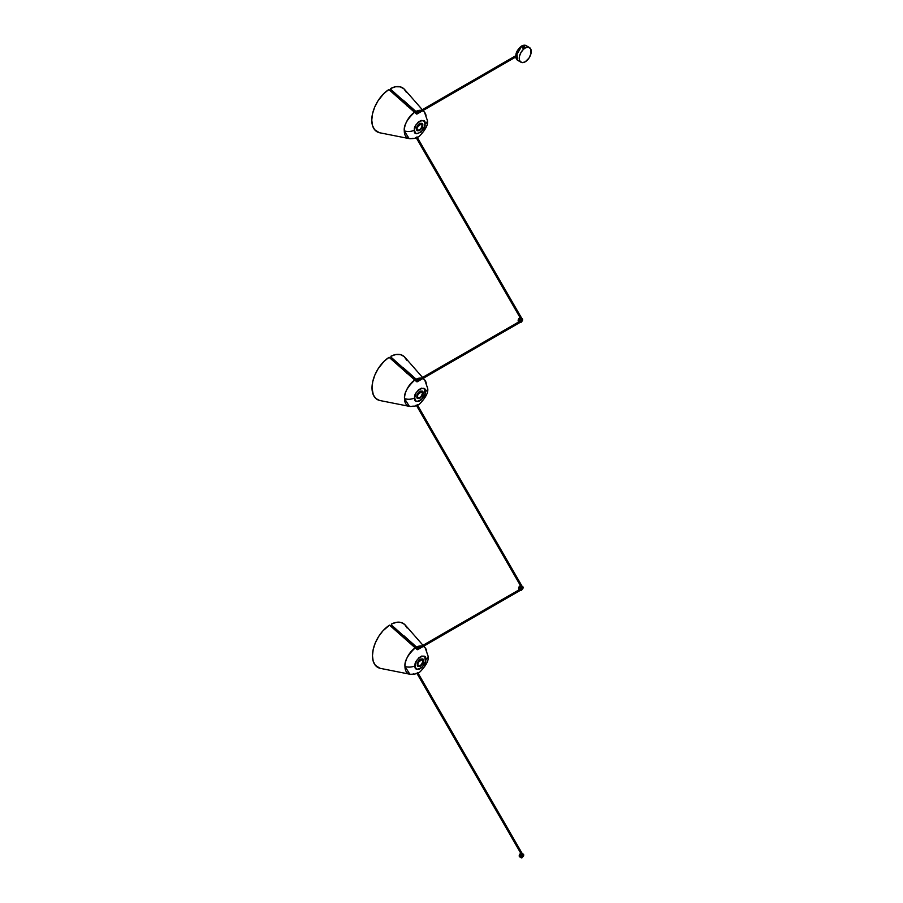<?xml version="1.0" encoding="UTF-8"?>
<svg xmlns="http://www.w3.org/2000/svg" width="903" height="903" viewBox="0 0 903 903"><rect width="100%" height="100%" fill="white"/><g stroke="black" fill="none" stroke-linecap="round" stroke-linejoin="round"><path stroke-width="1.35" d="M521.482 46.2L526.065 45.59A8.477 4.887 120 0 0 521.832 46.008L524.101 46.516L525.23 47.972A8.477 4.887 -60 0 1 529.463 47.554A8.477 4.887 -60 0 1 530.772 54.338A8.477 4.887 -60 0 1 525.23 61.81L522.408 62.623L520.252 61.607L519.349 59.632L519.496 56.189L520.997 52.442L523.492 49.27L525.817 47.667L528.56 47.216L530.772 49.044L530.964 53.582L529.034 58.04L525.23 61.81A8.477 4.887 -60 0 1 520.997 62.228A8.477 4.887 -60 0 1 519.699 55.433A8.477 4.887 -60 0 1 525.23 47.972L522.623 47.362L521.832 46.008A8.477 4.887 120 0 0 516.29 53.469A8.477 4.887 120 0 0 517.6 60.264L516.787 52.103L521.832 46.008L515.839 56.178M523.977 46.64L524.124 47.328L522.589 46.448L523.514 46.471L524.022 47.317L522.453 46.956L523.977 46.64M524.203 47.159L522.747 47.351L522.589 46.448L523.909 47.385M520.929 46.561L517.126 51.11M516.787 51.81L515.839 55.986M523.842 47.351L522.735 47.261A1.592 1.027 -53.3 0 1 523.029 47.001A1.535 0.768 -114.1 0 0 522.972 46.967A1.592 1.027 -53.3 0 1 523.243 46.809A1.592 0.801 -114.1 0 0 523.029 46.696A1.535 0.993 -53.3 0 1 523.164 46.64A1.592 0.801 65.9 0 1 523.379 46.742A1.592 1.027 -53.3 0 1 523.638 46.674A1.535 0.768 65.9 0 1 523.695 46.708A1.592 1.027 -53.3 0 1 523.988 46.708L522.871 46.617L523.988 46.708A1.592 1.027 126.7 0 0 523.695 46.708A1.535 0.768 65.9 0 1 523.751 46.753A1.592 1.027 126.7 0 0 523.48 46.821A1.592 0.801 65.9 0 1 523.684 47.024A1.535 0.993 126.7 0 0 523.548 47.08A1.592 0.801 -114.1 0 0 523.345 46.877A1.592 1.027 126.7 0 0 523.074 47.046A1.535 0.768 -114.1 0 0 523.029 47.001A1.535 0.768 -114.1 0 0 522.972 46.967A1.592 1.027 -53.3 0 1 523.243 46.809A1.592 0.801 -114.1 0 0 523.029 46.696A1.535 0.993 -53.3 0 1 523.164 46.64A1.592 0.801 65.9 0 1 523.379 46.742L523.379 46.742A1.592 1.027 -53.3 0 1 523.638 46.674A1.535 0.768 65.9 0 1 523.695 46.708A1.535 0.768 65.9 0 1 523.751 46.753A1.592 1.027 126.7 0 0 523.48 46.821L523.48 46.821A1.592 0.801 65.9 0 1 523.684 47.024A1.535 0.993 126.7 0 0 523.548 47.08A1.592 0.801 -114.1 0 0 523.345 46.877A1.592 1.027 126.7 0 0 523.074 47.046A1.535 0.768 -114.1 0 0 523.029 47.001A1.592 1.027 126.7 0 0 522.735 47.261L523.842 47.351M522.645 47.193L522.871 46.617L522.645 47.193M416.554 113.643L415.696 112.559A1.061 0.61 -120 0 0 415.312 112.232L414.996 112.423A15.046 8.68 -60 0 1 415.312 112.232L413.834 111.374L415.312 112.232A15.046 8.68 -60 0 1 415.967 111.882L415.312 112.232A1.061 0.61 60 0 1 415.696 112.559L416.317 112.22A14.899 8.601 120 0 0 415.696 112.559L416.204 113.202M416.904 114.071L515.737 57.002M414.737 110.776A15.046 8.68 120 0 0 413.743 111.295L414.759 110.764M416.836 128.565L418.292 130.45L419.579 130.088L421.487 128.068L422.277 125.415C423.225 128.553 415.922 132.775 416.881 128.531L416.836 128.519C418.665 131.522 420.471 130.483 422.277 125.404L420.764 123.485L419.793 123.734L419.41 125.517L419.342 123.971L417.592 126.002L416.881 128.531A3.815 2.201 -60 0 1 419.353 123.993L419.263 125.427M416.836 127.718L416.712 128.779C415.651 133.497 423.778 128.813 422.706 125.325L422.412 125.393C423.394 128.632 415.854 132.989 416.836 128.61L417.592 130.721L419.714 130.506L421.825 128.271L422.706 125.325L422.028 123.519L420.301 123.316L418.044 125.133L416.836 127.718M419.41 125.517L419.647 123.779A3.657 2.111 120 0 0 419.523 123.846A3.657 2.111 -60 0 1 419.647 123.779L419.793 125.111L419.793 123.734A3.815 2.201 -60 0 1 422.277 125.415L419.771 123.711A3.826 2.212 120 0 1 421.949 124.117M416.881 128.531L418.303 130.45M416.836 128.61A3.939 2.269 -60 0 1 419.624 123.779A3.939 2.269 -60 0 1 422.412 125.393A3.939 2.269 -60 0 1 419.624 130.213A3.939 2.269 -60 0 1 416.836 128.61L419.624 123.779L422.706 125.325C423.778 120.596 415.651 125.291 416.712 128.779L419.624 123.779L418.213 124.603M415.82 111.746L390.649 89.284L415.82 111.746M406.824 105.12A24.979 14.425 120 0 0 407.05 103.913M412.908 138.294A15.577 8.996 -60 0 1 409.149 138.599L379.734 132.775A25.419 14.674 120 0 1 372.431 114.207A25.419 14.674 120 0 1 388.854 89.544L416.373 113.902L417.558 113.575L416.689 114.083L414.691 112.141C407.118 119.264 403.652 125.506 404.284 130.856A8.477 4.887 0 0 0 414.477 130.077C412.615 123.971 426.803 115.776 424.941 124.027A8.477 4.887 0 0 0 427.424 120.596A8.477 4.887 180 0 1 424.941 124.027C426.803 130.134 412.615 138.317 414.477 130.077A8.477 4.887 180 0 1 404.284 130.856L409.149 138.599A15.577 8.996 -60 0 1 404.284 130.856A15.577 8.996 -60 0 1 414.691 112.141L388.854 89.544L383.843 93.562L377.962 100.888L374.621 107.288L372.499 113.868L371.776 120.133L372.499 125.551L374.621 129.693L379.305 132.673M403.269 100.188L415.899 111.453A15.577 8.996 -60 0 1 421.159 110.347L415.899 111.453L417.31 112.954L403.269 100.188M422.299 109.681L404.679 89.566A25.419 14.674 120 0 0 390.649 88.505L395.661 86.733L400.198 86.835L403.889 88.776L406.44 92.411M423.044 110.527L424.444 112.13L422.615 110.776A15.577 8.996 -60 0 1 424.444 112.13A15.577 8.996 -60 0 1 426.047 115.539M407.095 103.585L406.7 105.696M414.477 130.077L415.662 125.551L418.191 122.142L421.227 120.392L424.06 121.183L424.918 123.451L424.545 126.567L421.227 131.951L416.802 133.757L415.098 132.56L414.477 130.077M415.865 133.373L414.184 130.235M415.425 137.674L416.114 137.685M416.373 137.64L417.513 137.109M416.791 381.405L415.933 380.321A1.061 0.61 -120 0 0 415.561 379.994L415.233 380.186A15.046 8.68 -60 0 1 415.561 379.994L414.071 379.136L415.561 379.994A15.046 8.68 -60 0 1 416.204 379.644L415.561 379.994A1.061 0.61 60 0 1 415.933 380.321L416.565 379.982A14.899 8.601 120 0 0 415.933 380.321L416.441 380.964M417.141 381.834L520.105 322.394M413.958 379.068L415.008 378.526A15.046 8.68 120 0 0 413.98 379.057M417.084 396.327L418.529 398.212L419.816 397.851L421.724 395.83L422.514 393.177C423.473 396.315 416.159 400.537 417.118 396.293L417.084 396.282C418.902 399.284 420.708 398.246 422.514 393.166L421.001 391.247L420.042 391.496L419.658 393.279L419.568 391.733L417.829 393.764L417.118 396.293A3.815 2.201 -60 0 1 419.59 391.755L419.511 393.189M417.084 395.48L416.96 396.541C415.888 401.259 424.015 396.575 422.954 393.087L422.649 393.155C423.642 396.394 416.091 400.751 417.084 396.372L417.829 398.483L419.951 398.268L422.073 396.033L422.954 393.087L422.265 391.281L420.538 391.078L418.292 392.895L417.084 395.48M419.579 393.2L419.884 391.541A3.657 2.111 120 0 0 419.76 391.609A3.657 2.111 -60 0 1 419.884 391.541L420.042 392.873L420.042 391.496A3.815 2.201 -60 0 1 422.514 393.177L422.491 393.177M417.118 396.293L418.541 398.212M422.186 391.879A3.826 2.212 120 0 0 420.008 391.473L422.514 393.155M417.084 396.372A3.939 2.269 -60 0 1 419.861 391.541A3.939 2.269 -60 0 1 422.649 393.155A3.939 2.269 -60 0 1 419.861 397.975A3.939 2.269 -60 0 1 417.084 396.372L419.861 391.541L422.954 393.087C424.015 388.358 415.888 393.053 416.96 396.541L419.861 391.541L418.45 392.365M416.057 379.508L390.897 357.046L416.057 379.508M407.072 372.883A24.979 14.425 120 0 0 407.287 371.675M413.145 406.057A15.577 8.996 -60 0 1 409.398 406.361L379.971 400.537A25.419 14.674 120 0 1 372.668 381.969A25.419 14.674 120 0 1 389.091 357.306L416.61 381.664L417.807 381.337L416.926 381.845L414.94 379.903C407.366 387.026 403.889 393.268 404.521 398.618A8.477 4.887 0 0 0 414.714 397.828C412.863 391.733 427.051 383.538 425.189 391.789A8.477 4.887 0 0 0 427.672 388.358A8.477 4.887 180 0 1 425.189 391.789C427.051 397.896 412.863 406.079 414.714 397.828A8.477 4.887 180 0 1 404.521 398.618L409.398 406.361A15.577 8.996 -60 0 1 404.521 398.618A15.577 8.996 -60 0 1 414.94 379.903L389.091 357.306L384.08 361.324L378.199 368.65L374.858 375.05L372.747 381.63L372.013 387.895L373.3 394.859L375.851 398.494L379.542 400.435M403.517 367.95L416.136 379.215A15.577 8.996 -60 0 1 421.396 378.109L416.136 379.215L417.558 380.716L403.517 367.95M422.536 377.443L404.916 357.328A25.419 14.674 120 0 0 390.897 356.267L395.909 354.495L400.447 354.597L404.138 356.538L406.689 360.173M423.281 378.289L424.681 379.892L422.864 378.538A15.577 8.996 -60 0 1 424.681 379.892A15.577 8.996 -60 0 1 426.284 383.301M407.343 371.347L406.948 373.458M414.714 397.828L415.911 393.313L418.428 389.904L421.475 388.155L424.308 388.945L424.963 393.674L421.475 399.713L418.936 401.327L416.633 401.406L415.335 400.322L414.714 397.828M416.102 401.135L414.432 397.997M415.662 405.436L416.362 405.447M416.61 405.402L417.75 404.871M417.242 649.246L416.385 648.173A1.061 0.61 -120 0 0 416.001 647.835L415.685 648.027A15.046 8.68 -60 0 1 416.001 647.835L414.522 646.977L416.001 647.835A15.046 8.68 -60 0 1 416.655 647.485L416.001 647.835A1.061 0.61 60 0 1 416.385 648.173L417.005 647.823A14.899 8.601 120 0 0 416.385 648.173L416.893 648.805M414.409 646.92L415.448 646.379A15.046 8.68 120 0 0 414.432 646.898M417.525 664.168L418.981 666.053L420.267 665.692L422.175 663.682L422.965 661.019C423.913 664.168 416.61 668.389 417.57 664.134L417.525 664.134M417.57 664.134A3.815 2.201 -60 0 1 420.042 659.608L417.615 663.536L417.886 665.421L418.992 666.053M417.525 663.333L417.4 664.382C416.339 669.112 424.466 664.416 423.394 660.928L423.101 660.996C424.083 664.247 416.543 668.604 417.525 664.213L418.281 666.324L420.403 666.121L422.514 663.874L423.394 660.928L422.717 659.122L420.696 659.043L418.732 660.736L417.525 663.333M420.03 661.052L420.482 659.348A3.815 2.201 -60 0 1 422.965 661.019L421.667 659.111L420.482 659.348L420.335 660.635L420.335 659.393A3.657 2.111 120 0 0 420.211 659.45A3.657 2.111 -60 0 1 420.335 659.393L419.951 661.041M422.638 659.732A3.826 2.212 120 0 0 420.459 659.314L422.965 660.996C421.159 666.098 419.353 667.136 417.525 664.123M417.525 664.213A3.939 2.269 -60 0 1 420.313 659.393A3.939 2.269 -60 0 1 423.101 660.996A3.939 2.269 -60 0 1 420.313 665.816A3.939 2.269 -60 0 1 417.525 664.213L420.313 659.393L423.394 660.928C424.466 656.21 416.339 660.894 417.4 664.382L420.313 659.393L418.902 660.206M416.509 647.349L391.338 624.899L416.509 647.349M407.513 640.735A24.979 14.425 120 0 0 407.738 639.527M413.597 673.898A15.577 8.996 -60 0 1 409.838 674.214L380.423 668.378A25.419 14.674 120 0 1 373.12 649.81A25.419 14.674 120 0 1 389.543 625.147L416.926 649.392L418.247 649.178L417.378 649.686L415.38 647.756C407.806 654.867 404.341 661.109 404.973 666.47A8.477 4.887 0 0 0 415.166 665.68C413.303 659.574 427.491 651.379 425.629 659.63A8.477 4.887 0 0 0 428.112 656.199A8.477 4.887 180 0 1 425.629 659.63C427.491 665.737 413.303 673.931 415.166 665.68A8.477 4.887 180 0 1 404.973 666.47L409.838 674.214A15.577 8.996 -60 0 1 404.973 666.47A15.577 8.996 -60 0 1 415.38 647.756L389.543 625.147L382.94 630.825L378.65 636.502L375.309 642.891L373.187 649.483L372.465 655.736L373.187 661.154L375.309 665.297L379.994 668.276M403.957 635.802L416.588 647.056A15.577 8.996 -60 0 1 421.848 645.95L416.588 647.056L417.999 648.568L403.957 635.802M422.988 645.295L405.368 625.169A25.419 14.674 120 0 0 391.338 624.108L396.349 622.348L400.887 622.438L404.578 624.379L407.129 628.025M423.733 646.142L425.132 647.733L423.304 646.379A15.577 8.996 -60 0 1 425.132 647.733A15.577 8.996 -60 0 1 426.735 651.142M407.784 639.2L407.388 641.311M415.166 665.68L416.351 661.154L418.879 657.745L421.915 655.996L424.749 656.786L425.415 661.515L421.915 667.565L419.376 669.168L417.084 669.247L415.561 667.757L415.166 665.68M416.114 673.288L416.802 673.288M417.062 673.243L418.202 672.724M515.703 56.392L416.26 113.812L515.703 56.392M521.81 318.691L521.403 319.933L522.036 318.804L521.403 319.933L521.81 318.691L417.175 137.391M416.362 137.775L520.749 318.59L416.362 137.775M416.983 136.861L522.069 318.883M521.528 855.92L521.347 856.744L521.528 855.92M520.997 853.188L522.205 854.193L520.738 857.105L522.205 857.647A2.122 1.219 120 0 0 522.34 857.568A2.122 1.219 -60 0 1 522.205 857.647A2.122 1.219 -60 0 1 521.144 857.76A2.122 1.219 -60 0 1 520.828 856.055A2.122 1.219 -60 0 1 522.205 854.193L520.704 853.324A2.122 1.219 120 0 0 519.327 855.197A2.122 1.219 120 0 0 519.654 856.891L520.139 856.981M522.544 854.294L522.25 853.595L523.39 854.238L523.424 856.213L523.684 855.333L523.435 854.215L523.39 856.213L522.261 856.608M522.205 857.455L523.255 856.134L523.255 854.159L523.255 856.134L522.487 856.394M523.435 854.215A2.122 1.219 -60 0 1 523.435 856.213L523.435 854.215M522.261 853.617L523.277 854.125L522.34 854.114A2.122 1.219 120 0 0 522.205 854.193A2.122 1.219 -60 0 1 522.34 854.125L522.194 854.035M522.623 853.719L521.765 853.222M522.34 857.568L522.34 854.125L522.34 857.568M520.704 853.324L519.236 856.247L521.144 857.76M523.277 854.125L523.255 856.134M520.467 320.542L520.286 321.366L520.467 320.542M520.083 322.382L518.153 320.542L520.218 317.754A2.122 1.219 120 0 0 519.643 317.946L521.144 318.815L519.756 322.01L521.144 322.269A2.122 1.219 120 0 0 521.279 322.19A2.122 1.219 -60 0 1 521.144 322.269A2.122 1.219 -60 0 1 520.083 322.382A2.122 1.219 -60 0 1 519.756 320.678A2.122 1.219 -60 0 1 521.144 318.815L519.643 317.946A2.122 1.219 120 0 0 518.266 319.82A2.122 1.219 120 0 0 518.582 321.513L519.067 321.603M521.821 318.499L522.352 320.836L522.623 319.425L522.329 320.836L522.363 318.838A2.122 1.219 -60 0 1 522.363 320.836L521.279 321.073L522.363 318.838L522.329 320.384L522.329 318.861L520.918 318.42M521.81 318.522L521.133 318.657L521.279 322.19L521.279 318.748A2.122 1.219 120 0 0 521.144 318.815A2.122 1.219 -60 0 1 521.279 318.748L520.975 318.522M521.144 318.669L522.194 318.782M521.911 586.137L417.412 405.154M522.352 586.826L521.776 587.797L522.352 586.826M522.306 586.645L417.22 404.623M416.599 405.537L520.963 586.295L416.599 405.537M519.552 322.066L416.497 381.574L519.552 322.066M521.844 320.136L521.945 321.333L521.945 320.057L521.279 320.441M522.002 588.767L522.645 587.909L522.577 588.993L522.002 588.846L522.577 587.864L522.577 588.993L522.002 588.767M520.004 589.919L416.949 649.415L520.004 589.919M522.295 587.977L521.731 588.282M522.137 853.595L417.863 672.995M522.792 854.667L522.318 855.649L522.792 854.667M522.758 854.498L417.671 672.464M417.051 673.378L521.674 854.61L417.051 673.378M520.828 588.451L520.918 589.162L520.783 588.496M520.568 585.607A2.122 1.219 120 0 0 520.094 585.799L521.595 586.657L520.207 589.851L521.595 590.122A2.122 1.219 120 0 0 521.731 590.031A2.122 1.219 -60 0 1 521.595 590.122A2.122 1.219 -60 0 1 520.534 590.223A2.122 1.219 -60 0 1 520.207 588.53A2.122 1.219 -60 0 1 521.595 586.657L520.094 585.799A2.122 1.219 120 0 0 518.706 587.661A2.122 1.219 120 0 0 519.033 589.354L519.518 589.456M522.803 586.69L522.814 588.677L522.814 586.679A2.122 1.219 -60 0 1 522.814 588.677L522.803 586.69M522.137 586.261L522.645 587.909L522.769 586.702L521.449 586.081M522.002 586.216L522.645 586.623L521.584 586.499L521.731 590.031L521.731 586.589A2.122 1.219 120 0 0 521.595 586.657A2.122 1.219 -60 0 1 521.731 586.589L521.46 586.103M520.918 589.162L521.155 588.361L520.918 589.162M520.388 585.663L518.593 588.384L520.534 590.223M521.595 586.51L522.645 586.623M520.997 62.228L517.6 60.264C514.371 55.805 515.703 51.053 521.584 45.985L526.065 45.59L529.463 47.554M523.785 47.351L523.785 48.31M522.939 47.351L522.939 48.31M419.421 123.903L418.326 124.535M409.149 138.599C414.33 138.881 417.942 137.877 419.974 135.585C425.787 129.411 428.27 124.4 427.424 120.573L424.444 112.13M419.669 391.665L418.563 392.297M409.398 406.361C414.567 406.643 418.179 405.639 420.222 403.348C426.024 397.173 428.507 392.162 427.672 388.335L424.681 379.892M420.109 659.506L419.015 660.138M409.838 674.214C415.019 674.485 418.631 673.48 420.663 671.2C426.476 665.014 428.959 660.003 428.112 656.176L425.132 647.733M415.899 113.383L515.703 55.76M416.26 137.809L520.579 318.488M416.509 405.571L520.783 586.194M521.945 321.333L521.279 321.716M416.136 381.145L518.999 321.75M520.128 321.096L520.805 320.712M522.385 589.174L521.731 589.557M520.557 590.235L417.57 649.697M416.588 648.986L519.451 589.603M520.579 588.948L521.257 588.553M416.949 673.424L520.873 853.425M521.155 585.686L522.115 586.239"/></g></svg>

